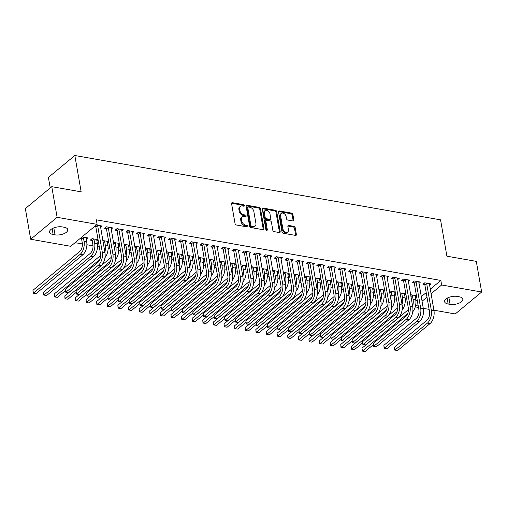 <?xml version="1.0" encoding="UTF-8"?>
<svg xmlns="http://www.w3.org/2000/svg" width="507" height="507" viewBox="0 0 507 507"><rect width="100%" height="100%" fill="white"/><g stroke="black" fill="none" stroke-linecap="round" stroke-linejoin="round"><path stroke-width="0.76" d="M244.355 205.55A0.887 0.621 50.3 0 0 243.487 204.644L232.415 202.692A1.268 0.887 50.3 0 0 231.8 202.832A1.268 0.887 50.3 0 0 231.572 203.624L235.071 223.688A1.268 0.887 50.3 0 0 236.306 224.988L247.378 226.933A0.887 0.621 50.3 0 0 247.105 225.374L245.673 225.121A4.069 2.833 50.3 0 1 241.719 220.97L241.427 219.297A4.069 2.833 50.3 0 1 242.162 216.755A4.069 2.833 50.3 0 1 244.133 216.318L245.565 216.571A0.887 0.621 50.3 0 0 245.293 215.006L243.861 214.759A4.069 2.833 50.3 0 1 239.906 210.601L239.615 208.928A4.069 2.833 50.3 0 1 240.35 206.387A4.069 2.833 50.3 0 1 242.327 205.95L243.759 206.203A0.887 0.621 50.3 0 0 244.355 205.55M243.645 206.184A0.887 0.621 50.3 0 0 242.771 205.234L231.705 203.288A1.268 0.887 50.3 0 0 231.566 203.275M247.264 226.914A0.887 0.621 50.3 0 0 246.389 225.964L244.957 225.716L245.673 225.121M245.451 216.546A0.887 0.621 50.3 0 0 244.583 215.602L243.151 215.348L243.861 214.759M293.014 220.976A1.268 0.887 50.3 0 0 293.629 220.837A1.268 0.887 50.3 0 0 293.864 220.044L292.881 214.417A1.268 0.887 50.3 0 0 291.645 213.117L279.351 210.95A1.268 0.887 50.3 0 0 278.73 211.089A1.268 0.887 50.3 0 0 278.501 211.882L282.006 231.946A1.268 0.887 50.3 0 0 283.242 233.245L295.53 235.406A1.268 0.887 50.3 0 0 296.151 235.267A1.268 0.887 50.3 0 0 296.38 234.475L295.194 227.675A1.268 0.887 50.3 0 0 293.959 226.382L288.698 225.45A1.268 0.887 50.3 0 0 288.077 225.59A1.268 0.887 50.3 0 0 287.849 226.382L288.439 229.753A3.397 2.37 50.3 0 1 287.824 231.883A3.397 2.37 50.3 0 1 284.928 231.75A3.397 2.37 50.3 0 1 282.862 228.777L280.561 215.57A3.397 2.37 50.3 0 1 281.176 213.441A3.397 2.37 50.3 0 1 284.066 213.574A3.397 2.37 50.3 0 1 286.132 216.546L286.518 218.751A1.268 0.887 50.3 0 0 287.754 220.051L293.014 220.976M430.234 289.25L440.843 280.441L96.336 219.823L97.129 224.36L70.714 246.294L30.699 239.253L57.12 217.319L97.129 224.36M440.843 280.441L441.635 284.978L481.65 292.019L455.229 313.953L433.891 310.195M30.699 239.253L25.35 208.599L51.771 186.665L81.164 191.836L74.827 155.503L440.558 219.854L446.901 256.193L476.301 261.365L481.65 292.019M51.771 186.665L57.12 217.319M260.478 208.713A1.268 0.887 50.3 0 0 259.242 207.414L246.953 205.253A1.268 0.887 50.3 0 0 246.332 205.392A1.268 0.887 50.3 0 0 246.104 206.184L249.602 226.242A1.268 0.887 50.3 0 0 250.838 227.542L263.133 229.709A1.268 0.887 50.3 0 0 263.754 229.57A1.268 0.887 50.3 0 0 263.982 228.777L260.478 208.713L259.768 209.309A1.268 0.887 50.3 0 0 258.532 208.009L246.237 205.842A1.268 0.887 50.3 0 0 246.098 205.829M263.152 208.104L275.44 210.266A1.268 0.887 50.3 0 1 276.676 211.565L280.181 231.623A1.268 0.887 50.3 0 1 279.953 232.421A1.268 0.887 50.3 0 1 279.332 232.555L274.072 231.629A1.268 0.887 50.3 0 1 272.836 230.33L271.416 222.199A1.268 0.887 50.3 0 0 270.18 220.9L266.688 220.285A1.268 0.887 50.3 0 0 266.074 220.425A1.268 0.887 50.3 0 0 265.845 221.217L267.322 229.684A0.887 0.621 50.3 0 1 265.864 229.43L262.303 209.036A1.268 0.887 50.3 0 1 262.531 208.238A1.268 0.887 50.3 0 1 263.152 208.104L262.436 208.694L274.731 210.861L275.44 210.266M74.827 155.503L48.406 177.431L50.237 187.932M418.921 283.369L420.493 282.063L414.124 280.948L412.337 282.424L414.061 282.729M399.998 292.824L405.847 293.857M405.904 294.174L404.637 295.226M397.691 279.636L399.263 278.33L392.9 277.209L391.112 278.692L392.836 278.996M378.767 289.091L384.623 290.118M384.674 290.441L383.412 291.493M376.467 275.903L378.038 274.598L371.669 273.476L369.888 274.959L371.606 275.263M357.543 285.359L363.392 286.385M363.449 286.709L362.188 287.754M355.242 272.164L356.814 270.858L350.445 269.743L348.658 271.22L350.381 271.524M336.312 281.619L342.168 282.653M342.225 282.969L340.958 284.021M334.012 268.431L335.583 267.126L329.22 266.004L327.433 267.487L329.157 267.791M315.088 277.887L320.937 278.913M320.994 279.237L319.733 280.289M312.787 264.698L314.359 263.393L307.99 262.271L306.209 263.754L307.926 264.058M293.864 274.154L299.713 275.181M299.77 275.504L298.509 276.549M291.563 260.959L293.135 259.654L286.766 258.538L284.978 260.015L286.702 260.319M272.633 270.415L278.489 271.448M278.546 271.765L277.278 272.817M270.332 257.226L271.904 255.921L265.535 254.799L263.754 256.282L265.478 256.586M251.409 266.682L257.258 267.709M257.315 268.032L256.054 269.084M249.108 253.494L250.68 252.188L244.311 251.066L242.523 252.549L244.247 252.854M230.184 262.949L236.034 263.976M236.091 264.299L234.83 265.345M227.877 249.755L229.456 248.449L223.086 247.334L221.299 248.81L223.023 249.114M208.954 259.21L214.81 260.243M214.86 260.56L213.599 261.612M206.653 246.022L208.225 244.716L201.856 243.594L200.075 245.077L201.799 245.382M187.729 255.477L193.579 256.504M193.636 256.827L192.375 257.879M185.429 242.289L187.001 240.983L180.631 239.862L178.844 241.345L180.568 241.643M166.505 251.745L172.355 252.771M172.412 253.094L171.144 254.14M164.198 238.55L165.77 237.244L159.407 236.129L157.62 237.606L159.344 237.91M145.275 248.005L151.13 249.038M151.181 249.355L149.92 250.407M142.974 234.817L144.546 233.512L138.177 232.39L136.396 233.873L138.113 234.177M124.05 244.273L129.9 245.299M129.957 245.622L128.696 246.675M121.75 231.084L123.321 229.779L116.952 228.657L115.165 230.14L116.889 230.438M102.826 240.54L108.675 241.566M108.732 241.89L107.465 242.935M96.33 225.026L102.091 226.04L100.519 227.345M94.543 226.509L95.665 226.705M80.264 238.366L81.38 238.563M82.052 236.883L87.812 237.897L86.241 239.203M415.886 301.158L417.217 300.055M421.247 296.709L426.203 292.596M75.087 242.663L82.388 243.943M86.9 244.742L92.996 245.813M97.515 246.605L99.321 246.928M108.124 248.474L109.937 248.791M118.739 250.344L120.552 250.661M129.355 252.207L131.161 252.53M139.964 254.077L141.776 254.394M150.579 255.946L152.392 256.263M161.194 257.81L163 258.133M171.803 259.679L173.616 259.996M182.419 261.549L184.231 261.865M193.034 263.412L194.84 263.735M203.643 265.281L205.455 265.598M214.258 267.151L216.071 267.468M224.874 269.014L226.68 269.337M235.482 270.884L237.295 271.201M246.098 272.753L247.91 273.07M256.713 274.617L258.519 274.94M267.322 276.486L269.135 276.803M277.937 278.356L279.75 278.673M288.553 280.219L290.359 280.542M299.162 282.088L300.974 282.405M309.777 283.958L311.59 284.275M320.392 285.821L322.199 286.144M331.008 287.691L332.814 288.008M341.617 289.56L343.429 289.877M352.232 291.424L354.038 291.747M362.847 293.293L364.653 293.61M373.456 295.163L375.269 295.48M384.072 297.026L385.884 297.349M394.687 298.896L396.493 299.212M405.296 300.765L407.108 301.082M98.06 239.697L92.059 238.645L90.271 240.128L91.995 240.426M98.117 240.02L96.856 241.066M111.134 229.215L112.706 227.909L106.337 226.787L104.556 228.27L106.274 228.575M113.435 242.403L119.291 243.436M119.341 243.753L118.08 244.805M132.359 232.947L133.93 231.642L127.568 230.52L125.78 232.003L127.504 232.307M134.666 246.142L140.515 247.169M140.572 247.492L139.305 248.538M153.589 236.687L155.161 235.381L148.792 234.259L147.005 235.742L148.728 236.04M155.89 249.875L161.739 250.902M161.796 251.225L160.535 252.277M174.814 240.419L176.385 239.114L170.016 237.992L168.235 239.475L169.959 239.779M177.114 253.608L182.97 254.641M183.021 254.958L181.76 256.01M196.038 244.152L197.616 242.847L191.247 241.731L189.46 243.208L191.183 243.512M198.345 257.347L204.194 258.374M204.251 258.697L202.984 259.742M217.269 247.891L218.84 246.586L212.471 245.464L210.684 246.947L212.408 247.245M219.569 261.08L225.419 262.106M225.476 262.43L224.214 263.482M238.493 251.624L240.065 250.319L233.695 249.197L231.914 250.68L233.638 250.984M240.793 264.812L246.649 265.845M246.706 266.162L245.439 267.214M259.717 255.357L261.295 254.051L254.926 252.936L253.139 254.413L254.863 254.717M262.024 268.552L267.873 269.578M267.93 269.901L266.669 270.947M280.948 259.096L282.519 257.79L276.15 256.669L274.363 258.152L276.087 258.456M283.248 272.284L289.098 273.311M289.155 273.634L287.894 274.686M302.172 262.829L303.744 261.523L297.375 260.402L295.594 261.885L297.317 262.189M304.473 276.017L310.328 277.05M310.385 277.367L309.118 278.419M323.403 266.562L324.974 265.256L318.605 264.141L316.818 265.617L318.542 265.922M325.703 279.756L331.553 280.783M331.61 281.106L330.349 282.152M344.627 270.301L346.199 268.995L339.829 267.873L338.049 269.356L339.766 269.661M346.927 283.489L352.777 284.516M352.834 284.839L351.573 285.891M365.851 274.034L367.423 272.728L361.06 271.606L359.273 273.089L360.997 273.393M368.158 287.222L374.008 288.255M374.065 288.572L372.797 289.624M387.082 277.766L388.654 276.461L382.284 275.345L380.497 276.822L382.221 277.126M389.382 290.961L395.232 291.988M395.289 292.311L394.028 293.357M408.306 281.505L409.878 280.2L403.509 279.078L401.728 280.561L403.445 280.865M410.607 294.694L416.462 295.72M416.513 296.044L415.252 297.096M429.53 285.238L431.102 283.933L424.739 282.811L422.952 284.294L424.676 284.598M459.215 296.766A8.283 3.771 -9.9 0 1 462.802 299.136A8.283 3.771 -9.9 0 1 458.772 303.281A8.283 3.771 -9.9 0 1 450.077 304.352L448.163 304.016A8.283 3.771 -9.9 0 1 444.569 301.646A8.283 3.771 -9.9 0 1 448.6 297.495A8.283 3.771 -9.9 0 1 457.301 296.43L459.215 296.766M415.252 306.887L418.009 304.599M422.039 301.253L426.995 297.14M431.026 293.794L441.635 284.978M429.125 309.359L423.275 308.332M418.516 307.489L415.239 306.912M53.14 234.507A8.283 3.771 -9.9 0 1 49.547 232.143A8.283 3.771 -9.9 0 1 53.577 227.992A8.283 3.771 -9.9 0 1 62.279 226.921L64.186 227.256A8.283 3.771 -9.9 0 1 67.78 229.627A8.283 3.771 -9.9 0 1 63.749 233.778A8.283 3.771 -9.9 0 1 55.048 234.842L53.14 234.507L52.12 228.695M240.35 206.387L239.64 206.983A4.069 2.833 50.3 0 0 238.898 209.524L239.615 208.928M243.151 215.348A4.069 2.833 50.3 0 1 239.196 211.197L238.898 209.524M242.162 216.755L241.446 217.345A4.069 2.833 50.3 0 0 240.711 219.886L241.427 219.297M244.957 225.716A4.069 2.833 50.3 0 1 241.002 221.559L240.711 219.886M263.272 229.722A1.268 0.887 50.3 0 0 263.266 229.367L259.768 209.309M248.367 207.014A0.887 0.621 50.3 0 0 247.777 207.667L250.851 225.273A0.887 0.621 50.3 0 0 251.713 226.185L253.227 226.452A4.069 2.833 50.3 0 0 255.198 226.014A4.069 2.833 50.3 0 0 255.934 223.473L253.836 211.432A4.069 2.833 50.3 0 0 249.881 207.281L248.367 207.014M247.936 207.11L247.226 207.705A0.887 0.621 50.3 0 0 247.061 208.257L247.777 207.667M255.198 226.014L254.489 226.604A4.069 2.833 50.3 0 1 252.511 227.041L251.003 226.775A0.887 0.621 50.3 0 1 250.135 225.869L247.061 208.257M279.471 232.574A1.268 0.887 50.3 0 0 279.465 232.219L275.966 212.154A1.268 0.887 50.3 0 0 274.731 210.861M266.074 220.425L265.357 221.014A1.268 0.887 50.3 0 0 265.129 221.806L266.606 230.279L267.322 229.684M269.946 213.751A3.397 2.37 50.3 0 0 267.873 210.779A3.397 2.37 50.3 0 0 264.984 210.646A3.397 2.37 50.3 0 0 264.369 212.775L265.18 217.427A1.268 0.887 50.3 0 0 266.416 218.726L269.908 219.341A1.268 0.887 50.3 0 0 270.523 219.201A1.268 0.887 50.3 0 0 270.757 218.409L269.946 213.751M264.984 210.646L264.274 211.242A3.397 2.37 50.3 0 0 263.653 213.365L264.369 212.775M270.523 219.201L269.813 219.797A1.268 0.887 50.3 0 1 269.192 219.93L265.706 219.316A1.268 0.887 50.3 0 1 264.47 218.016L263.653 213.365M281.176 213.441L280.46 214.036A3.397 2.37 50.3 0 0 279.845 216.159L280.561 215.57M287.824 231.883L287.108 232.472A3.397 2.37 50.3 0 1 284.218 232.345A3.397 2.37 50.3 0 1 282.152 229.367L279.845 216.159M295.67 235.419A1.268 0.887 50.3 0 0 295.663 235.071L294.478 228.27A1.268 0.887 50.3 0 0 293.242 226.971L287.982 226.046A1.268 0.887 50.3 0 0 287.843 226.033M293.154 220.989A1.268 0.887 50.3 0 0 293.147 220.634L292.165 215.006A1.268 0.887 50.3 0 0 290.929 213.707L278.635 211.546A1.268 0.887 50.3 0 0 278.495 211.533M81.583 238.943L82.267 242.866A6.471 3.587 100 0 1 79.688 251.504L32.955 290.302L33.449 293.141L80.182 254.343A9.709 5.381 -80 0 0 84.048 241.383L83.363 237.46L81.583 238.943L80.974 237.777M36.105 293.604L33.17 293.198L36.105 293.604L82.831 254.812A9.709 5.381 -80 0 0 86.703 241.852L86.089 237.593M83.167 237.08L83.363 237.46M33.17 293.198L32.955 290.302M97.445 225.222L97.642 225.602L95.861 227.085L100.506 253.722A6.471 3.587 100 0 1 97.927 262.36L65.479 289.301L65.973 292.14L98.421 265.199A9.709 5.381 -80 0 0 102.294 252.239L97.642 225.602M68.629 292.609L65.695 292.197L68.629 292.609L101.077 265.668A9.709 5.381 -80 0 0 104.949 252.701L100.373 225.735M95.861 227.085L95.253 225.919M65.695 292.197L65.479 289.301M92.192 240.806L92.876 244.735A6.471 3.587 100 0 1 90.297 253.373L43.57 292.165L44.065 295.004L90.797 256.212A9.709 5.381 -80 0 0 94.663 243.252L93.979 239.329L92.192 240.806L91.368 239.215M46.714 295.473L43.779 295.068L46.714 295.473L93.446 256.681A9.709 5.381 -80 0 0 97.319 243.715L96.704 239.462M93.782 238.949L93.979 239.329M43.779 295.068L43.57 292.165M104.955 257.657A9.709 5.381 -80 0 0 107.928 245.584L107.319 241.326M104.398 240.812L104.594 241.193L103.149 242.39M104.848 252.137A9.709 5.381 -80 0 0 105.279 245.115L104.594 241.193M100.64 255.465L54.179 294.035L54.674 296.874L99.923 259.311M54.395 296.931L57.329 297.343L54.395 296.931L54.179 294.035M57.329 297.343L65.492 290.568M108.061 227.092L108.257 227.472L106.47 228.955L111.122 255.585A6.471 3.587 100 0 1 108.542 264.229L76.088 291.17L76.589 294.009L109.037 267.069A9.709 5.381 -80 0 0 112.909 254.108L108.257 227.472M79.238 294.472L76.304 294.066L79.238 294.472L111.692 267.531A9.709 5.381 -80 0 0 115.558 254.571L110.982 227.605M106.47 228.955L105.646 227.364M76.304 294.066L76.088 291.17M118.676 228.961L118.872 229.341L117.085 230.818L121.737 257.455A6.471 3.587 100 0 1 119.158 266.093L86.703 293.033L87.198 295.873L119.652 268.932A9.709 5.381 -80 0 0 123.518 255.972L118.872 229.341M89.853 296.342L86.919 295.936L89.853 296.342L122.307 269.401A9.709 5.381 -80 0 0 126.173 256.441L121.598 229.475M117.085 230.818L116.261 229.227M86.919 295.936L86.703 293.033M115.571 259.527A9.709 5.381 -80 0 0 118.543 247.454L117.928 243.195M115.007 242.682L115.203 243.062L113.758 244.26M115.463 254.001A9.709 5.381 -80 0 0 115.888 246.985L115.203 243.062M111.255 257.334L64.795 295.904L65.289 298.743L110.539 261.175M65.01 298.8L67.944 299.206L65.01 298.8L64.795 295.904M67.944 299.206L76.101 292.431M126.186 261.39A9.709 5.381 -80 0 0 129.158 249.317L128.544 245.065M125.622 244.551L125.818 244.932L124.373 246.129M126.072 255.87A9.709 5.381 -80 0 0 126.503 248.855L125.818 244.932M121.87 259.197L75.41 297.767L75.904 300.607L121.154 263.044M75.619 300.67L78.553 301.076L75.619 300.67L75.41 297.767M78.553 301.076L86.716 294.301M129.285 230.824L129.488 231.205L127.701 232.688L132.346 259.324A6.471 3.587 100 0 1 129.767 267.962L97.319 294.903L97.813 297.742L130.267 270.801A9.709 5.381 -80 0 0 134.133 257.841L129.488 231.205M100.468 298.211L97.534 297.799L100.468 298.211L132.916 271.27A9.709 5.381 -80 0 0 136.789 258.31L132.213 231.338M127.701 232.688L126.877 231.097M97.534 297.799L97.319 294.903M139.9 232.694L140.097 233.074L138.316 234.557L142.961 261.187A6.471 3.587 100 0 1 140.382 269.832L107.928 296.772L108.428 299.612L140.876 272.671A9.709 5.381 -80 0 0 144.749 259.711L140.097 233.074M111.077 300.074L108.143 299.669L111.077 300.074L143.532 273.134A9.709 5.381 -80 0 0 147.398 260.173L142.822 233.207M138.316 234.557L137.486 232.967M108.143 299.669L107.928 296.772M136.795 263.26A9.709 5.381 -80 0 0 139.767 251.187L139.159 246.928M136.237 246.415L136.434 246.795L134.989 247.993M136.687 257.74A9.709 5.381 -80 0 0 137.118 250.718L136.434 246.795M132.485 261.067L86.019 299.637L86.513 302.476L131.763 264.914M86.234 302.533L89.169 302.945L86.234 302.533L86.019 299.637M89.169 302.945L97.331 296.17M150.516 234.564L150.712 234.944L148.925 236.42L153.577 263.057A6.471 3.587 100 0 1 150.997 271.695L118.543 298.636L119.037 301.475L151.492 274.534A9.709 5.381 -80 0 0 155.357 261.574L150.712 234.944M121.693 301.944L118.758 301.538L121.693 301.944L154.147 275.003A9.709 5.381 -80 0 0 158.013 262.043L153.437 235.077M148.925 236.42L148.101 234.83M118.758 301.538L118.543 298.636M147.41 265.129A9.709 5.381 -80 0 0 150.383 253.056L149.768 248.798M146.846 248.284L147.043 248.664L145.598 249.862M147.303 259.603A9.709 5.381 -80 0 0 147.727 252.587L147.043 248.664M143.094 262.937L96.634 301.507L97.129 304.346L142.378 266.777M96.85 304.403L99.784 304.808L96.85 304.403L96.634 301.507M99.784 304.808L107.94 298.034M161.125 236.427L161.327 236.807L159.54 238.29L164.186 264.927A6.471 3.587 100 0 1 161.606 273.565L129.158 300.505L129.653 303.344L162.107 276.404A9.709 5.381 -80 0 0 165.973 263.444L161.327 236.807M132.308 303.813L129.374 303.401L132.308 303.813L164.756 276.873A9.709 5.381 -80 0 0 168.628 263.913L164.053 236.94M159.54 238.29L158.716 236.699M129.374 303.401L129.158 300.505M158.026 266.993A9.709 5.381 -80 0 0 160.998 254.92L160.383 250.667M157.462 250.154L157.658 250.534L156.213 251.732M157.911 261.473A9.709 5.381 -80 0 0 158.342 254.457L157.658 250.534M153.71 264.8L107.25 303.37L107.744 306.209L152.994 268.647M107.459 306.272L110.393 306.678L107.459 306.272L107.25 303.37M110.393 306.678L118.556 299.903M171.74 238.296L171.936 238.677L170.156 240.16L174.801 266.79A6.471 3.587 100 0 1 172.222 275.434L139.774 302.375L140.268 305.214L172.716 278.273A9.709 5.381 -80 0 0 176.588 265.313L171.936 238.677M142.917 305.677L139.983 305.271L142.917 305.677L175.371 278.736A9.709 5.381 -80 0 0 179.237 265.776L174.662 238.81M170.156 240.16L169.325 238.569M139.983 305.271L139.774 302.375M168.635 268.862A9.709 5.381 -80 0 0 171.607 256.789L170.998 252.53M168.077 252.017L168.273 252.397L166.828 253.595M168.527 263.342A9.709 5.381 -80 0 0 168.958 256.32L168.273 252.397M164.325 266.669L117.858 305.239L118.353 308.079L163.603 270.516M118.074 308.136L121.008 308.548L118.074 308.136L117.858 305.239M121.008 308.548L129.171 301.773M182.355 240.166L182.552 240.546L180.765 242.023L185.416 268.659A6.471 3.587 100 0 1 182.837 277.297L150.383 304.238L150.877 307.077L183.331 280.137A9.709 5.381 -80 0 0 187.197 267.176L182.552 240.546M153.532 307.546L150.598 307.141L153.532 307.546L185.987 280.605A9.709 5.381 -80 0 0 189.852 267.645L185.277 240.679M180.765 242.023L179.941 240.432M150.598 307.141L150.383 304.238M179.25 270.732A9.709 5.381 -80 0 0 182.222 258.659L181.607 254.4M178.686 253.887L178.882 254.267L177.437 255.465M179.142 265.205A9.709 5.381 -80 0 0 179.567 258.19L178.882 254.267M174.934 268.539L128.474 307.109L128.968 309.948L174.218 272.379M128.689 310.005L131.624 310.411L128.689 310.005L128.474 307.109M131.624 310.411L139.78 303.636M192.971 242.029L193.167 242.409L191.38 243.892L196.025 270.529A6.471 3.587 100 0 1 193.446 279.167L160.998 306.108L161.492 308.947L193.947 282.006A9.709 5.381 -80 0 0 197.812 269.046L193.167 242.409M164.148 309.416L161.213 309.004L164.148 309.416L196.596 282.475A9.709 5.381 -80 0 0 200.468 269.515L195.892 242.542M191.38 243.892L190.556 242.302M161.213 309.004L160.998 306.108M189.865 272.595A9.709 5.381 -80 0 0 192.837 260.522L192.223 256.269M189.301 255.756L189.498 256.136L188.053 257.334M189.751 267.075A9.709 5.381 -80 0 0 190.182 260.059L189.498 256.136M185.549 270.402L139.089 308.972L139.583 311.811L184.833 274.249M139.298 311.875L142.233 312.28L139.298 311.875L139.089 308.972M142.233 312.28L150.395 305.506M203.58 243.899L203.776 244.279L201.995 245.762L206.641 272.392A6.471 3.587 100 0 1 204.061 281.036L171.613 307.977L172.107 310.816L204.555 283.876A9.709 5.381 -80 0 0 208.428 270.915L203.776 244.279M174.757 311.279L171.822 310.873L174.757 311.279L207.211 284.338A9.709 5.381 -80 0 0 211.077 271.378L206.501 244.412M201.995 245.762L201.171 244.171M171.822 310.873L171.613 307.977M200.474 274.464A9.709 5.381 -80 0 0 203.446 262.392L202.838 258.133M199.916 257.619L200.113 258L198.668 259.197M200.366 268.944A9.709 5.381 -80 0 0 200.797 261.923L200.113 258M196.165 272.272L149.698 310.842L150.192 313.681L195.442 276.119M149.914 313.738L152.848 314.15L149.914 313.738L149.698 310.842M152.848 314.15L161.011 307.375M214.195 245.768L214.391 246.149L212.604 247.625L217.256 274.262A6.471 3.587 100 0 1 214.676 282.9L182.222 309.84L182.716 312.68L215.171 285.739A9.709 5.381 -80 0 0 219.037 272.779L214.391 246.149M185.372 313.149L182.438 312.743L185.372 313.149L217.826 286.208A9.709 5.381 -80 0 0 221.692 273.248L217.116 246.282M212.604 247.625L211.78 246.034M182.438 312.743L182.222 309.84M211.089 276.334A9.709 5.381 -80 0 0 214.062 264.261L213.447 260.002M210.525 259.489L210.722 259.869L209.277 261.067M210.982 270.808A9.709 5.381 -80 0 0 211.406 263.792L210.722 259.869M206.774 274.141L160.313 312.711L160.808 315.55L206.057 277.982M160.529 315.608L163.463 316.013L160.529 315.608L160.313 312.711M163.463 316.013L171.62 309.238M224.81 247.631L225.007 248.012L223.219 249.495L227.865 276.131A6.471 3.587 100 0 1 225.285 284.769L192.837 311.71L193.332 314.549L225.786 287.608A9.709 5.381 -80 0 0 229.652 274.648L225.007 248.012M195.987 315.018L193.053 314.606L195.987 315.018L228.435 288.077A9.709 5.381 -80 0 0 232.307 275.117L227.732 248.145M223.219 249.495L222.396 247.904M193.053 314.606L192.837 311.71M221.705 278.197A9.709 5.381 -80 0 0 224.677 266.124L224.062 261.872M221.141 261.358L221.337 261.739L219.892 262.937M221.591 272.677A9.709 5.381 -80 0 0 222.022 265.662L221.337 261.739M217.389 276.004L170.929 314.574L171.423 317.414L216.673 279.851M171.144 317.477L174.078 317.883L171.144 317.477L170.929 314.574M174.078 317.883L182.235 311.108M235.419 249.501L235.616 249.881L233.835 251.364L238.48 277.994A6.471 3.587 100 0 1 235.901 286.639L203.453 313.58L203.947 316.419L236.395 289.478A9.709 5.381 -80 0 0 240.267 276.518L235.616 249.881M206.596 316.881L203.662 316.476L206.596 316.881L239.05 289.941A9.709 5.381 -80 0 0 242.916 276.98L238.341 250.014M233.835 251.364L233.011 249.774M203.662 316.476L203.453 313.58M232.314 280.067A9.709 5.381 -80 0 0 235.286 267.994L234.678 263.735M231.756 263.222L231.953 263.602L230.508 264.8M232.206 274.547A9.709 5.381 -80 0 0 232.637 267.525L231.953 263.602M228.004 277.874L181.538 316.444L182.038 319.283L227.282 281.721M181.753 319.34L184.687 319.752L181.753 319.34L181.538 316.444M184.687 319.752L192.85 312.977M246.034 251.371L246.231 251.751L244.444 253.227L249.095 279.864A6.471 3.587 100 0 1 246.516 288.502L214.062 315.443L214.556 318.282L247.01 291.341A9.709 5.381 -80 0 0 250.876 278.381L246.231 251.751M217.211 318.751L214.277 318.345L217.211 318.751L249.666 291.81A9.709 5.381 -80 0 0 253.532 278.85L248.956 251.884M244.444 253.227L243.62 251.637M214.277 318.345L214.062 315.443M242.929 281.936A9.709 5.381 -80 0 0 245.901 269.863L245.287 265.605M242.365 265.091L242.561 265.472L241.117 266.669M242.821 276.41A9.709 5.381 -80 0 0 243.246 269.394L242.561 265.472M238.613 279.744L192.153 318.314L192.647 321.153L237.897 283.584M192.368 321.21L195.303 321.615L192.368 321.21L192.153 318.314M195.303 321.615L203.459 314.847M256.65 253.234L256.846 253.614L255.059 255.097L259.704 281.734A6.471 3.587 100 0 1 257.125 290.372L224.677 317.312L225.171 320.151L257.626 293.211A9.709 5.381 -80 0 0 261.492 280.251L256.846 253.614M227.827 320.62L224.893 320.209L227.827 320.62L260.275 293.68A9.709 5.381 -80 0 0 264.147 280.72L259.571 253.747M255.059 255.097L254.235 253.506M224.893 320.209L224.677 317.312M253.544 283.8A9.709 5.381 -80 0 0 256.517 271.727L255.902 267.474M252.98 266.961L253.177 267.341L251.732 268.539M253.43 278.28A9.709 5.381 -80 0 0 253.861 271.264L253.177 267.341M249.229 281.607L202.768 320.177L203.263 323.016L248.512 285.454M202.984 323.079L205.918 323.485L202.984 323.079L202.768 320.177M205.918 323.485L214.074 316.71M267.259 255.103L267.455 255.484L265.674 256.967L270.32 283.597A6.471 3.587 100 0 1 267.74 292.241L235.292 319.182L235.787 322.021L268.235 295.08A9.709 5.381 -80 0 0 272.107 282.12L267.455 255.484M238.436 322.484L235.502 322.078L238.436 322.484L270.89 295.543A9.709 5.381 -80 0 0 274.756 282.583L270.18 255.617M265.674 256.967L264.85 255.376M235.502 322.078L235.292 319.182M264.16 285.669A9.709 5.381 -80 0 0 267.126 273.596L266.517 269.337M263.596 268.824L263.792 269.204L262.347 270.402M264.046 280.149A9.709 5.381 -80 0 0 264.477 273.127L263.792 269.204M259.844 283.476L213.377 322.046L213.878 324.886L259.121 287.323M213.593 324.943L216.527 325.355L213.593 324.943L213.377 322.046M216.527 325.355L224.69 318.58M277.874 256.973L278.07 257.353L276.283 258.83L280.935 285.466A6.471 3.587 100 0 1 278.356 294.111L245.901 321.045L246.396 323.884L278.85 296.944A9.709 5.381 -80 0 0 282.716 283.983L278.07 257.353M249.051 324.353L246.117 323.948L249.051 324.353L281.505 297.413A9.709 5.381 -80 0 0 285.371 284.452L280.796 257.486M276.283 258.83L275.459 257.239M246.117 323.948L245.901 321.045M274.769 287.539A9.709 5.381 -80 0 0 277.741 275.466L277.133 271.207M274.205 270.694L274.401 271.074L272.962 272.272M274.661 282.012A9.709 5.381 -80 0 0 275.092 274.997L274.401 271.074M270.453 285.346L223.993 323.916L224.487 326.755L269.737 289.186M224.208 326.812L227.142 327.218L224.208 326.812L223.993 323.916M227.142 327.218L235.299 320.449M288.489 258.836L288.686 259.216L286.899 260.699L291.55 287.336A6.471 3.587 100 0 1 288.971 295.974L256.517 322.915L257.011 325.754L289.465 298.813A9.709 5.381 -80 0 0 293.331 285.853L288.686 259.216M259.666 326.223L256.732 325.811L259.666 326.223L292.114 299.282A9.709 5.381 -80 0 0 295.987 286.322L291.411 259.356M286.899 260.699L286.075 259.109M256.732 325.811L256.517 322.915M285.384 289.402A9.709 5.381 -80 0 0 288.356 277.329L287.742 273.077M284.82 272.563L285.016 272.943L283.571 274.141M285.27 283.882A9.709 5.381 -80 0 0 285.701 276.866L285.016 272.943M281.068 287.209L234.608 325.779L235.102 328.618L280.352 291.056M234.823 328.682L237.758 329.087L234.823 328.682L234.608 325.779M237.758 329.087L245.914 322.313M299.098 260.706L299.295 261.086L297.514 262.569L302.159 289.199A6.471 3.587 100 0 1 299.58 297.843L267.132 324.784L267.626 327.623L300.074 300.683A9.709 5.381 -80 0 0 303.947 287.723L299.295 261.086M270.282 328.086L267.347 327.68L270.282 328.086L302.73 301.145A9.709 5.381 -80 0 0 306.602 288.185L302.02 261.219M297.514 262.569L296.69 260.978M267.347 327.68L267.132 324.784M295.999 291.272A9.709 5.381 -80 0 0 298.972 279.199L298.357 274.94M295.435 274.426L295.632 274.807L294.187 276.004M295.885 285.752A9.709 5.381 -80 0 0 296.316 278.73L295.632 274.807M291.683 289.079L245.217 327.649L245.718 330.488L290.967 292.926M245.432 330.545L248.367 330.957L245.432 330.545L245.217 327.649M248.367 330.957L256.529 324.182M309.714 262.575L309.91 262.956L308.123 264.432L312.775 291.069A6.471 3.587 100 0 1 310.195 299.713L277.741 326.647L278.242 329.487L310.69 302.546A9.709 5.381 -80 0 0 314.562 289.586L309.91 262.956M280.891 329.956L277.956 329.55L280.891 329.956L313.345 303.015A9.709 5.381 -80 0 0 317.211 290.055L312.635 263.089M308.123 264.432L307.299 262.841M277.956 329.55L277.741 326.647M306.608 293.141A9.709 5.381 -80 0 0 309.581 281.068L308.972 276.809M306.044 276.296L306.241 276.676L304.802 277.874M306.501 287.615A9.709 5.381 -80 0 0 306.931 280.599L306.241 276.676M302.292 290.948L255.832 329.518L256.327 332.358L301.576 294.789M256.048 332.415L258.982 332.82L256.048 332.415L255.832 329.518M258.982 332.82L267.145 326.052M320.329 264.439L320.525 264.819L318.738 266.302L323.39 292.938A6.471 3.587 100 0 1 320.811 301.576L288.356 328.517L288.851 331.356L321.305 304.415A9.709 5.381 -80 0 0 325.171 291.455L320.525 264.819M291.506 331.825L288.572 331.413L291.506 331.825L323.954 304.884A9.709 5.381 -80 0 0 327.826 291.924L323.251 264.958M318.738 266.302L317.914 264.711M288.572 331.413L288.356 328.517M317.224 295.004A9.709 5.381 -80 0 0 320.196 282.931L319.581 278.679M316.66 278.166L316.856 278.546L315.411 279.744M317.116 289.484A9.709 5.381 -80 0 0 317.54 282.469L316.856 278.546M312.908 292.812L266.448 331.388L266.942 334.221L312.192 296.658M266.663 334.284L269.597 334.69L266.663 334.284L266.448 331.388M269.597 334.69L277.754 327.915M330.938 266.308L331.134 266.688L329.354 268.171L333.999 294.801A6.471 3.587 100 0 1 331.42 303.446L298.972 330.387L299.466 333.226L331.914 306.285A9.709 5.381 -80 0 0 335.786 293.325L331.134 266.688M302.121 333.688L299.187 333.283L302.121 333.688L334.569 306.748A9.709 5.381 -80 0 0 338.442 293.787L333.866 266.821M329.354 268.171L328.53 266.581M299.187 333.283L298.972 330.387M327.839 296.874A9.709 5.381 -80 0 0 330.811 284.801L330.196 280.542M327.275 280.029L327.471 280.409L326.026 281.607M327.725 291.354A9.709 5.381 -80 0 0 328.156 284.332L327.471 280.409M323.523 294.681L277.056 333.251L277.557 336.09L322.807 298.528M277.272 336.147L280.206 336.559L277.272 336.147L277.056 333.251M280.206 336.559L288.369 329.784M338.448 298.743A9.709 5.381 -80 0 0 341.42 286.67L340.812 282.412M337.884 281.898L338.087 282.279L336.642 283.476M338.34 293.217A9.709 5.381 -80 0 0 338.771 286.202L338.087 282.279M334.132 296.551L287.672 335.121L288.166 337.96L333.416 300.391M287.887 338.017L290.822 338.423L287.887 338.017L287.672 335.121M290.822 338.423L298.984 331.654M349.063 300.607A9.709 5.381 -80 0 0 352.035 288.534L351.421 284.281M348.499 283.768L348.696 284.148L347.251 285.346M348.955 295.087A9.709 5.381 -80 0 0 349.38 288.071L348.696 284.148M344.747 298.414L298.287 336.99L298.781 339.823L344.031 302.261M298.503 339.886L301.437 340.292L298.503 339.886L298.287 336.99M301.437 340.292L309.593 333.517M359.678 302.476A9.709 5.381 -80 0 0 362.651 290.403L362.036 286.144M359.114 285.631L359.311 286.011L357.866 287.209M359.564 296.956A9.709 5.381 -80 0 0 359.995 289.934L359.311 286.011M355.363 300.283L308.896 338.853L309.397 341.693L354.647 304.13M309.112 341.75L312.046 342.162L309.112 341.75L308.896 338.853M312.046 342.162L320.209 335.387M370.287 304.346A9.709 5.381 -80 0 0 373.26 292.273L372.651 288.014M369.723 287.501L369.926 287.881L368.481 289.079M370.18 298.819A9.709 5.381 -80 0 0 370.611 291.804L369.926 287.881M365.972 302.153L319.511 340.723L320.006 343.562L365.255 305.994M319.727 343.619L322.661 344.025L319.727 343.619L319.511 340.723M322.661 344.025L330.824 337.256M380.903 306.209A9.709 5.381 -80 0 0 383.875 294.136L383.26 289.884M380.339 289.37L380.535 289.75L379.09 290.948M380.795 300.689A9.709 5.381 -80 0 0 381.22 293.673L380.535 289.75M376.587 304.016L330.127 342.593L330.621 345.425L375.871 307.863M330.342 345.489L333.276 345.894L330.342 345.489L330.127 342.593M333.276 345.894L341.433 339.12M391.518 308.079A9.709 5.381 -80 0 0 394.49 296.006L393.876 291.747M390.954 291.233L391.151 291.614L389.706 292.812M391.404 302.559A9.709 5.381 -80 0 0 391.835 295.537L391.151 291.614M387.202 305.886L340.742 344.456L341.236 347.295L386.486 309.733M340.951 347.352L343.885 347.764L340.951 347.352L340.742 344.456M343.885 347.764L352.048 340.989M341.553 268.178L341.75 268.558L339.963 270.035L344.614 296.671A6.471 3.587 100 0 1 342.035 305.315L309.581 332.25L310.081 335.089L342.529 308.148A9.709 5.381 -80 0 0 346.401 295.188L341.75 268.558M312.73 335.558L309.796 335.152L312.73 335.558L345.185 308.617A9.709 5.381 -80 0 0 349.05 295.657L344.475 268.691M339.963 270.035L339.139 268.444M309.796 335.152L309.581 332.25M352.169 270.041L352.365 270.421L350.578 271.904L355.23 298.541A6.471 3.587 100 0 1 352.65 307.179L320.196 334.119L320.69 336.959L353.145 310.018A9.709 5.381 -80 0 0 357.01 297.058L352.365 270.421M323.346 337.428L320.411 337.016L323.346 337.428L355.794 310.487A9.709 5.381 -80 0 0 359.666 297.527L355.09 270.561M350.578 271.904L349.754 270.313M320.411 337.016L320.196 334.119M362.778 271.91L362.974 272.291L361.193 273.774L365.839 300.404A6.471 3.587 100 0 1 363.259 309.048L330.811 335.989L331.305 338.828L363.753 311.887A9.709 5.381 -80 0 0 367.626 298.927L362.974 272.291M333.961 339.291L331.027 338.885L333.961 339.291L366.409 312.35A9.709 5.381 -80 0 0 370.281 299.39L365.705 272.424M361.193 273.774L360.369 272.183M331.027 338.885L330.811 335.989M373.393 273.78L373.589 274.16L371.802 275.643L376.454 302.273A6.471 3.587 100 0 1 373.874 310.918L341.42 337.852L341.921 340.691L374.369 313.751A9.709 5.381 -80 0 0 378.241 300.79L373.589 274.16M344.57 341.16L341.636 340.755L344.57 341.16L377.024 314.22A9.709 5.381 -80 0 0 380.89 301.259L376.314 274.293M371.802 275.643L370.978 274.046M341.636 340.755L341.42 337.852M384.008 275.643L384.205 276.023L382.417 277.506L387.069 304.143A6.471 3.587 100 0 1 384.49 312.781L352.035 339.722L352.53 342.561L384.984 315.62A9.709 5.381 -80 0 0 388.85 302.66L384.205 276.023M355.185 343.03L352.251 342.618L355.185 343.03L387.633 316.089A9.709 5.381 -80 0 0 391.505 303.129L386.93 276.163M382.417 277.506L381.594 275.916M352.251 342.618L352.035 339.722M394.617 277.513L394.814 277.893L393.033 279.376L397.678 306.006A6.471 3.587 100 0 1 395.099 314.651L362.651 341.591L363.145 344.43L395.599 317.49A9.709 5.381 -80 0 0 399.465 304.53L394.814 277.893M365.801 344.893L362.866 344.487L365.801 344.893L398.249 317.952A9.709 5.381 -80 0 0 402.121 304.992L397.545 278.026M393.033 279.376L392.209 277.785M362.866 344.487L362.651 341.591M405.232 279.382L405.429 279.763L403.648 281.246L408.293 307.876A6.471 3.587 100 0 1 405.714 316.52L373.26 343.454L373.76 346.294L406.208 319.353A9.709 5.381 -80 0 0 410.081 306.393L405.429 279.763M376.409 346.763L373.475 346.357L376.409 346.763L408.864 319.822A9.709 5.381 -80 0 0 412.73 306.862L408.154 279.896M403.648 281.246L402.818 279.649M373.475 346.357L373.26 343.454M402.127 309.948A9.709 5.381 -80 0 0 405.099 297.875L404.491 293.616M401.569 293.103L401.766 293.483L400.321 294.681M402.019 304.422A9.709 5.381 -80 0 0 402.45 297.406L401.766 293.483M397.811 307.755L351.351 346.325L351.845 349.165L397.095 311.602M351.566 349.222L354.501 349.627L351.566 349.222L351.351 346.325M354.501 349.627L362.663 342.859M415.848 281.246L416.044 281.626L414.257 283.109L418.909 309.745A6.471 3.587 100 0 1 416.329 318.383L383.875 345.324L384.369 348.163L416.824 321.223A9.709 5.381 -80 0 0 420.69 308.262L416.044 281.626M387.025 348.632L384.091 348.22L387.025 348.632L419.479 321.692A9.709 5.381 -80 0 0 423.345 308.731L418.769 281.765M414.257 283.109L413.433 281.518M384.091 348.22L383.875 345.324M412.742 311.811A9.709 5.381 -80 0 0 415.715 299.738L415.1 295.486M412.178 294.973L412.375 295.353L410.93 296.551M412.635 306.291A9.709 5.381 -80 0 0 413.059 299.276L412.375 295.353M408.427 309.619L361.966 348.195L362.461 351.028L407.71 313.465M362.182 351.091L365.116 351.497L362.182 351.091L361.966 348.195M365.116 351.497L373.272 344.722M426.457 283.115L426.66 283.495L424.872 284.978L429.518 311.609A6.471 3.587 100 0 1 426.938 320.253L394.49 347.194L394.985 350.033L427.439 323.092A9.709 5.381 -80 0 0 431.305 310.132L426.66 283.495M397.64 350.495L394.706 350.09L397.64 350.495L430.088 323.555A9.709 5.381 -80 0 0 433.96 310.595L429.385 283.628M424.872 284.978L424.048 283.388M394.706 350.09L394.49 347.194M242.771 205.234L243.487 204.644M246.389 225.964L247.105 225.374M244.583 215.602L245.293 215.006M239.196 211.197L239.906 210.601M241.002 221.559L241.719 220.97M231.705 203.288L232.415 202.692M263.266 229.367L263.982 228.777M246.237 205.842L246.953 205.253M258.532 208.009L259.242 207.414M250.135 225.869L250.851 225.273M251.003 226.775L251.713 226.185M252.511 227.041L253.227 226.452M275.966 212.154L276.676 211.565M279.465 232.219L280.181 231.623M265.129 221.806L265.845 221.217M264.47 218.016L265.18 217.427M265.706 219.316L266.416 218.726M269.192 219.93L269.908 219.341M282.152 229.367L282.862 228.777M287.982 226.046L288.698 225.45M293.242 226.971L293.959 226.382M294.478 228.27L295.194 227.675M295.663 235.071L296.38 234.475M278.635 211.546L279.351 210.95M290.929 213.707L291.645 213.117M292.165 215.006L292.881 214.417M293.147 220.634L293.864 220.044M55.048 234.842L53.831 227.89M450.077 304.352L448.86 297.394M448.163 304.016L447.149 298.198M84.048 241.383L86.703 241.852M80.182 254.343L82.831 254.812M102.294 252.239L104.949 252.701M98.421 265.199L101.077 265.668M94.663 243.252L97.319 243.715M90.797 256.212L93.446 256.681M105.279 245.115L107.928 245.584M112.909 254.108L115.558 254.571M109.037 267.069L111.692 267.531M123.518 255.972L126.173 256.441M119.652 268.932L122.307 269.401M115.888 246.985L118.543 247.454M126.503 248.855L129.158 249.317M134.133 257.841L136.789 258.31M130.267 270.801L132.916 271.27M144.749 259.711L147.398 260.173M140.876 272.671L143.532 273.134M137.118 250.718L139.767 251.187M155.357 261.574L158.013 262.043M151.492 274.534L154.147 275.003M147.727 252.587L150.383 253.056M165.973 263.444L168.628 263.913M162.107 276.404L164.756 276.873M158.342 254.457L160.998 254.92M176.588 265.313L179.237 265.776M172.716 278.273L175.371 278.736M168.958 256.32L171.607 256.789M187.197 267.176L189.852 267.645M183.331 280.137L185.987 280.605M179.567 258.19L182.222 258.659M197.812 269.046L200.468 269.515M193.947 282.006L196.596 282.475M190.182 260.059L192.837 260.522M208.428 270.915L211.077 271.378M204.555 283.876L207.211 284.338M200.797 261.923L203.446 262.392M219.037 272.779L221.692 273.248M215.171 285.739L217.826 286.208M211.406 263.792L214.062 264.261M229.652 274.648L232.307 275.117M225.786 287.608L228.435 288.077M222.022 265.662L224.677 266.124M240.267 276.518L242.916 276.98M236.395 289.478L239.05 289.941M232.637 267.525L235.286 267.994M250.876 278.381L253.532 278.85M247.01 291.341L249.666 291.81M243.246 269.394L245.901 269.863M261.492 280.251L264.147 280.72M257.626 293.211L260.275 293.68M253.861 271.264L256.517 271.727M272.107 282.12L274.756 282.583M268.235 295.08L270.89 295.543M264.477 273.127L267.126 273.596M282.716 283.983L285.371 284.452M278.85 296.944L281.505 297.413M275.092 274.997L277.741 275.466M293.331 285.853L295.987 286.322M289.465 298.813L292.114 299.282M285.701 276.866L288.356 277.329M303.947 287.723L306.602 288.185M300.074 300.683L302.73 301.145M296.316 278.73L298.972 279.199M314.562 289.586L317.211 290.055M310.69 302.546L313.345 303.015M306.931 280.599L309.581 281.068M325.171 291.455L327.826 291.924M321.305 304.415L323.954 304.884M317.54 282.469L320.196 282.931M335.786 293.325L338.442 293.787M331.914 306.285L334.569 306.748M328.156 284.332L330.811 284.801M338.771 286.202L341.42 286.67M349.38 288.071L352.035 288.534M359.995 289.934L362.651 290.403M370.611 291.804L373.26 292.273M381.22 293.673L383.875 294.136M391.835 295.537L394.49 296.006M346.401 295.188L349.05 295.657M342.529 308.148L345.185 308.617M357.01 297.058L359.666 297.527M353.145 310.018L355.794 310.487M367.626 298.927L370.281 299.39M363.753 311.887L366.409 312.35M378.241 300.79L380.89 301.259M374.369 313.751L377.024 314.22M388.85 302.66L391.505 303.129M384.984 315.62L387.633 316.089M399.465 304.53L402.121 304.992M395.599 317.49L398.249 317.952M410.081 306.393L412.73 306.862M406.208 319.353L408.864 319.822M402.45 297.406L405.099 297.875M420.69 308.262L423.345 308.731M416.824 321.223L419.479 321.692M413.059 299.276L415.715 299.738M431.305 310.132L433.96 310.595M427.439 323.092L430.088 323.555"/></g></svg>
